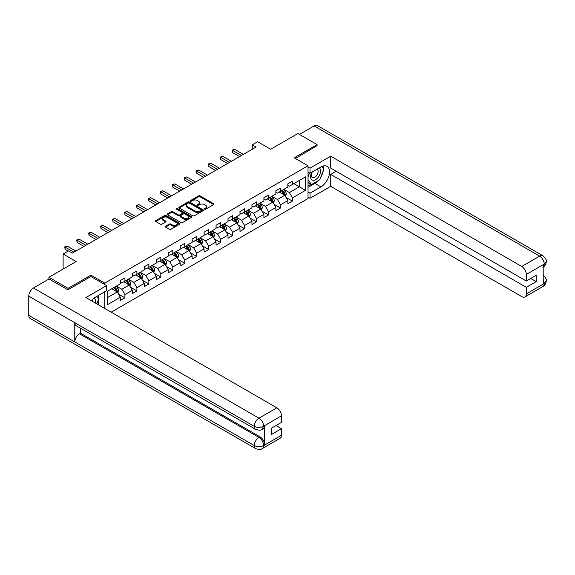 <?xml version="1.0" encoding="UTF-8"?>
<svg xmlns="http://www.w3.org/2000/svg" width="575" height="575" viewBox="0 0 575 575"><rect width="100%" height="100%" fill="white"/><g stroke="black" fill="none" stroke-linecap="round" stroke-linejoin="round"><path stroke-width="0.86" d="M204.571 209.228A0.748 0.431 0 0 0 205.627 209.228L213.627 204.607A1.064 0.618 0 0 0 213.936 204.175A1.064 0.618 0 0 0 213.627 203.737L200.078 195.917A1.064 0.618 0 0 0 198.569 195.917L190.569 200.531A0.748 0.431 0 0 0 191.626 201.142L192.661 200.546A3.407 1.969 0 0 1 197.477 200.546L198.605 201.193A3.407 1.969 0 0 1 199.604 202.587A3.407 1.969 0 0 1 198.605 203.974L197.57 204.578A0.748 0.431 0 0 0 198.627 205.182L199.662 204.585A3.407 1.969 0 0 1 204.477 204.585L205.606 205.239A3.407 1.969 0 0 1 206.605 206.626A3.407 1.969 0 0 1 205.606 208.021L204.571 208.617A0.748 0.431 0 0 0 204.571 209.228L204.571 208.617M165.521 226.255A1.064 0.618 0 0 0 165.205 226.687A1.064 0.618 0 0 0 165.521 227.125L169.323 229.317A1.064 0.618 0 0 0 170.825 229.317L179.709 224.193A1.064 0.618 0 0 0 180.018 223.754A1.064 0.618 0 0 0 179.709 223.323L166.161 215.496A1.064 0.618 0 0 0 164.651 215.496L155.768 220.627A1.064 0.618 0 0 0 155.458 221.059A1.064 0.618 0 0 0 155.768 221.497L160.36 224.149A1.064 0.618 0 0 0 161.862 224.149L165.665 221.95A1.064 0.618 0 0 0 165.981 221.519A1.064 0.618 0 0 0 165.665 221.08L163.393 219.765A2.846 1.646 0 0 1 162.56 218.601A2.846 1.646 0 0 1 164.313 217.084A2.846 1.646 0 0 1 167.418 217.443L176.338 222.59A2.846 1.646 0 0 1 177.172 223.754A2.846 1.646 0 0 1 175.418 225.271A2.846 1.646 0 0 1 172.313 224.918L170.825 224.056A1.064 0.618 0 0 0 169.323 224.056L165.521 226.255L165.521 227.125L169.323 224.947L169.323 224.056M317.077 145.935L317.077 144.605L297.9 133.529L270.667 149.256L257.629 141.723L252.26 144.821L256.098 147.042L72.313 253.144L68.483 250.93L63.113 254.028L63.113 269.086M90.958 276.568L90.958 275.152L68.102 288.348L48.925 277.279L76.152 261.553L63.113 254.028M90.958 275.152L104.765 283.123L308.02 165.772L308.02 198.54L111.205 312.175M317.077 144.605L294.22 157.802L308.02 165.772M192.733 215.798A1.064 0.618 0 0 0 194.242 215.798L203.126 210.673A1.064 0.618 0 0 0 203.435 210.234A1.064 0.618 0 0 0 203.126 209.803L189.57 201.976A1.064 0.618 0 0 0 188.068 201.976L179.184 207.108A1.064 0.618 0 0 0 178.868 207.539A1.064 0.618 0 0 0 179.184 207.978L192.733 215.798M176.884 209.386A0.748 0.431 0 0 1 177.639 209.494L191.403 217.436L182.534 222.561A1.064 0.618 0 0 1 181.024 222.561L167.476 214.734L167.476 213.864A1.064 0.618 0 0 0 167.16 214.303A1.064 0.618 0 0 0 167.476 214.734M167.476 213.864L171.278 211.672A1.064 0.618 0 0 1 172.78 211.672L178.279 214.842A1.064 0.618 0 0 0 179.788 214.842L182.304 213.39A1.064 0.618 0 0 0 182.62 212.951A1.064 0.618 0 0 0 182.304 212.52L176.583 209.214A0.748 0.431 0 0 1 177.639 208.61L191.417 216.559A1.064 0.618 0 0 1 191.727 216.998A1.064 0.618 0 0 1 191.417 217.429L191.417 216.559M48.925 279.048L48.925 277.279M68.102 288.348L68.102 289.678M104.765 308.452L104.765 291.755M104.765 284.539L104.765 283.123M118.529 294.127L124.933 297.828L124.933 294.594L132.3 290.339L132.3 293.573L136.9 290.914L136.9 287.687L144.26 283.432L144.26 286.666L148.868 284.007L148.868 280.772L156.228 276.525L156.228 279.759L160.835 277.1L160.835 273.865L168.195 269.618L168.195 272.852L172.795 270.192L172.795 266.958L180.162 262.71L180.162 265.938L184.762 263.285L184.762 260.051L192.129 255.803L192.129 259.03L196.729 256.378L196.729 253.144L204.089 248.889L204.089 252.123L208.696 249.464L208.696 246.237L216.056 241.982L216.056 245.216L220.656 242.557L220.656 239.329L228.023 235.074L228.023 238.309L232.623 235.649L232.623 232.415L239.991 228.167L239.991 231.402L244.591 228.742L244.591 225.508L251.951 221.26L251.951 224.494L256.558 221.835L256.558 218.601L263.918 214.353L263.918 217.58L268.525 214.928L268.525 211.693L275.885 207.438L275.885 210.673L280.485 208.021L280.485 204.786L287.852 200.531L287.852 203.766L292.452 201.106L292.452 197.879L305.49 190.347L305.49 176.884L299.359 180.428L299.359 186.803L305.49 190.347M124.933 297.828L120.333 300.481L120.333 297.246L107.295 304.779L107.295 291.317L120.333 283.784L120.333 280.557L124.933 277.897L124.933 281.132L132.3 276.877L132.3 273.643L136.9 270.99L136.9 274.225L144.26 269.97L144.26 266.735L148.868 264.083L148.868 267.31L156.228 263.062L156.228 259.828L160.835 257.176L160.835 260.403L168.195 256.155L168.195 252.921L172.795 250.262L172.795 253.496L180.162 249.248L180.162 246.014L184.762 243.354L184.762 246.589L192.129 242.341L192.129 239.107L196.729 236.447L196.729 239.682L204.089 235.427L204.089 232.199L208.696 229.54L208.696 232.774L216.056 228.519L216.056 225.285L220.656 222.633L220.656 225.867L228.023 221.612L228.023 218.378L232.623 215.726L232.623 218.953L239.991 214.705L239.991 211.471L244.591 208.811L244.591 212.046L251.951 207.798L251.951 204.563L256.558 201.904L256.558 205.138L263.918 200.891L263.918 197.656L268.525 194.997L268.525 198.231L275.885 193.976L275.885 190.749L280.485 188.09L280.485 191.324L287.852 187.069L287.852 183.842L292.452 181.183L292.452 184.417L305.49 176.884M123.704 281.836L129.231 285.027L121.864 289.275L116.344 286.091M120.333 282.016L121.864 282.9L124.933 281.132M121.864 289.275L124.933 294.594M129.231 285.027L132.3 290.339M135.671 274.929L141.198 278.12L133.831 282.368L128.311 279.184M132.3 275.109L133.831 275.993L136.9 274.225M133.831 282.368L136.9 287.687M141.198 278.12L144.26 283.432M147.638 268.022L153.158 271.213L145.798 275.461L140.278 272.277M144.26 268.202L145.798 269.086L148.868 267.31M145.798 275.461L148.868 280.772M153.158 271.213L156.228 276.525M159.606 261.115L165.126 264.299L157.766 268.554L152.238 265.363M156.228 261.294L157.766 262.178L160.835 260.403M157.766 268.554L160.835 273.865M165.126 264.299L168.195 269.618M171.573 254.208L177.093 257.392L169.726 261.647L164.206 258.455M168.195 254.38L169.726 255.271L172.795 253.496M169.726 261.647L172.795 266.958M177.093 257.392L180.162 262.71M183.533 247.3L189.06 250.484L181.693 254.739L176.173 251.548M180.162 247.473L181.693 248.357L184.762 246.589M181.693 254.739L184.762 260.051M189.06 250.484L192.129 255.803M195.5 240.386L201.027 243.577L193.66 247.832L188.14 244.641M192.129 240.566L193.66 241.45L196.729 239.682M193.66 247.832L196.729 253.144M201.027 243.577L204.089 248.889M207.467 233.479L212.987 236.67L205.627 240.918L200.1 237.734M204.089 233.658L205.627 234.542L208.696 232.774M205.627 240.918L208.696 246.237M212.987 236.67L216.056 241.982M219.434 226.572L224.954 229.763L217.594 234.011L212.067 230.827M216.056 226.751L217.594 227.635L220.656 225.867M217.594 234.011L220.656 239.329M224.954 229.763L228.023 235.074M231.394 219.664L236.922 222.856L229.554 227.103L224.034 223.912M228.023 219.844L229.554 220.728L232.623 218.953M229.554 227.103L232.623 232.415M236.922 222.856L239.991 228.167M243.362 212.757L248.889 215.941L241.522 220.196L236.002 217.005M239.991 212.93L241.522 213.821L244.591 212.046M241.522 220.196L244.591 225.508M248.889 215.941L251.951 221.26M255.329 205.85L260.849 209.034L253.489 213.289L247.969 210.098M251.951 206.022L253.489 206.914L256.558 205.138M253.489 213.289L256.558 218.601M260.849 209.034L263.918 214.353M267.296 198.943L272.816 202.127L265.456 206.382L259.929 203.191M263.918 199.115L265.456 199.999L268.525 198.231M265.456 206.382L268.525 211.693M272.816 202.127L275.885 207.438M279.263 192.028L284.783 195.22L277.416 199.467L271.896 196.283M275.885 192.208L277.416 193.092L280.485 191.324M277.416 199.467L280.485 204.786M284.783 195.22L287.852 200.531M293.832 183.619L299.359 186.803L289.383 192.56L283.863 189.376M287.852 185.301L289.383 186.185L292.452 184.417M289.383 192.56L292.452 197.879M252.26 144.821L252.26 149.256M107.295 297.692L117.264 291.935L111.744 288.743M117.264 291.935L120.333 297.246M286.048 197.412L292.452 201.106M274.081 204.319L280.485 208.021M262.114 211.226L268.525 214.928M250.154 218.133L256.558 221.835M238.187 225.048L244.591 228.742M226.219 231.955L232.623 235.649M214.252 238.862L220.656 242.557M202.292 245.769L208.696 249.464M190.325 252.677L196.729 256.378M178.358 259.584L184.762 263.285M166.391 266.491L172.795 270.192M154.423 273.405L160.835 277.1M142.463 280.312L148.868 284.007M130.496 287.22L136.9 290.914M204.873 209.329L205.606 208.905A3.407 1.969 0 0 0 206.605 207.518L206.605 206.626M199.604 202.587L199.604 203.471A3.407 1.969 0 0 1 198.605 204.865L197.872 205.289M213.612 204.614L200.078 196.801A1.064 0.618 0 0 0 198.569 196.801L190.871 201.243M203.126 209.803L203.126 210.673L189.57 202.86A1.064 0.618 0 0 0 188.068 202.86L179.199 207.985L179.184 207.108M201.243 210.543A0.748 0.431 0 0 0 201.243 209.932L189.347 203.061A0.748 0.431 0 0 0 188.291 203.061L187.198 203.694A3.407 1.969 0 0 0 186.199 205.088A3.407 1.969 0 0 0 187.198 206.475L195.335 211.169A3.407 1.969 0 0 0 200.15 211.169L201.243 210.543L201.243 211.428A0.748 0.431 0 0 0 201.458 211.126L201.458 210.234M186.199 205.088L186.199 205.972A3.407 1.969 0 0 0 187.198 207.359L187.198 206.475M201.243 211.428L200.15 212.06A3.407 1.969 0 0 1 195.335 212.06L187.198 207.359M167.49 214.741L171.278 212.556L171.278 211.672M182.62 212.951L182.62 213.835A1.064 0.618 0 0 1 182.304 214.274L179.788 215.733A1.064 0.618 0 0 1 178.279 215.733L172.78 212.556A1.064 0.618 0 0 0 171.278 212.556M183.986 218.133A2.846 1.646 0 0 0 187.083 218.493A2.846 1.646 0 0 0 188.844 216.976A2.846 1.646 0 0 0 188.011 215.812L184.87 213.993A1.064 0.618 0 0 0 183.36 213.993L180.838 215.452A1.064 0.618 0 0 0 180.528 215.884A1.064 0.618 0 0 0 180.838 216.322L183.986 218.133L183.986 219.025A2.846 1.646 0 0 0 187.083 219.377A2.846 1.646 0 0 0 188.844 217.86L188.844 216.976M180.528 215.884L180.528 216.775A1.064 0.618 0 0 0 180.838 217.206L180.838 216.322M183.986 219.025L180.838 217.206M177.172 223.754L177.172 224.638A2.846 1.646 0 0 1 175.418 226.162A2.846 1.646 0 0 1 172.313 225.803L170.825 224.947A1.064 0.618 0 0 0 169.323 224.947M162.56 218.601L162.56 219.492A2.846 1.646 0 0 0 163.393 220.649L163.393 219.765M165.665 221.08L165.665 221.95L163.393 220.649M179.695 224.2L166.161 216.38A1.064 0.618 0 0 0 164.651 216.38L155.782 221.504M285.387 196.269L286.3 193.969A2.875 1.66 -120 0 0 285.387 191.525L283.798 189.412M281.038 193.056L279.967 191.626M281.419 190.785L283.008 192.898A2.875 1.66 60 0 1 283.827 194.623L284.747 194.091A2.875 1.66 -120 0 0 283.928 192.366L282.347 190.253M281.621 190.67L283.382 193.013A1.466 0.848 60 0 1 283.647 193.459L284.747 194.091M241.443 155.494L232.645 150.42L234.564 149.313L243.362 154.388M239.531 156.601L232.645 152.634L232.645 150.42L232.228 150.176L234.564 149.313M232.645 152.634L232.228 150.176M311.916 172.162A7.051 4.068 120 0 0 313.123 180.298A7.051 4.068 120 0 0 319.492 175.26A7.051 4.068 120 0 0 319.319 167.886M312.311 171.932A4.83 2.789 120 0 0 312.297 177.531A4.83 2.789 120 0 0 313.001 177.747A4.83 2.789 120 0 0 317.414 174.189A4.83 2.789 120 0 0 317.12 169.172A4.83 2.789 120 0 0 317.105 169.165M322.014 166.412L323.897 169.093L319.757 179.767L311.478 184.546L308.02 182.225M311.478 184.546L308.02 179.637M308.02 176.884L309.537 172.982M95.163 302.91A7.051 4.068 120 0 0 94.235 297.987M92.92 301.616A4.83 2.789 120 0 0 92.424 299.632M96.772 296.369L98.699 299.108L96.852 303.88M318.234 180.643A12.204 7.044 120 0 1 314.848 183.396L320.908 186.897A12.204 7.044 120 0 0 328.878 176.144A12.204 7.044 120 0 0 327.01 166.362A12.204 7.044 120 0 0 320.908 166.966L310.018 173.255L310.018 168.159L330.726 156.206L521.719 266.469L539.623 256.134L314.123 125.939L299.431 134.421M320.908 186.897L310.018 193.186L310.018 198.274L330.726 186.322L330.726 174.405L526.319 287.327L526.319 293.926L544.338 283.432L543.195 283.964L543.195 264.924L544.23 264.105L526.319 274.44A6.512 3.759 -120 0 0 521.719 266.469M336.174 171.264L330.726 174.405M530.768 278.473L536.216 281.621L536.216 275.332L526.319 281.038L330.726 168.116L330.726 156.206M308.02 172.105L310.018 173.255M308.02 167.009L310.018 168.159M308.02 197.124L310.018 198.274M308.02 192.028L310.018 193.186M330.726 186.322L521.719 296.585A6.512 3.759 -120 0 0 524.968 296.908A6.512 3.759 -120 0 0 526.319 293.926M314.123 125.939A6.67 3.853 -60 0 1 317.457 125.609L542.965 255.803A6.67 3.853 -60 0 0 539.623 256.134A6.512 3.759 60 0 1 544.23 264.105M526.319 281.038L526.319 274.44M536.216 281.621L526.319 287.327M317.077 145.669L295.37 158.463M320.656 177.452A12.204 7.044 120 0 0 323.279 170.682M323.481 168.497A12.204 7.044 120 0 0 323.179 166.01M314.848 183.396L308.02 187.335M308.02 185.919L310.938 184.237M308.02 183.26L308.638 182.907M543.195 279.414L544.23 283.367M542.965 275.066C545.582 277.416 546.674 279.299 546.25 280.708L544.352 283.425M542.965 255.803C545.574 258.132 546.674 260.029 546.25 261.496L544.345 264.169M255.638 429.345A6.67 3.853 -60 0 1 254.258 426.334C257.327 427.807 260.389 427.8 263.451 426.298L262.229 429.338C261.136 430.445 258.937 430.452 255.638 429.345L76.152 325.723A6.67 3.853 -60 0 1 74.772 322.712L28.75 296.139A6.67 3.853 -60 0 1 33.465 287.974L49.076 278.961L67.872 289.807L90.879 276.525L106.605 285.603L106.605 290.698L95.709 296.98A12.204 7.044 120 0 0 91.439 300.761M106.605 285.603L85.891 297.562L276.884 407.826A6.512 3.759 60 0 1 281.484 415.797L281.484 422.395L271.587 428.109L271.587 434.398L281.484 428.684L281.484 435.282A6.512 3.759 60 0 1 280.14 438.258L262.229 448.601A6.512 3.759 -120 0 0 263.573 445.625L281.484 435.282M97.973 304.534L100.546 306.015M98.246 304.376L98.246 300.287M98.246 298.461L98.246 295.521M262.229 448.601C261.187 449.707 258.987 449.707 255.638 448.608L30.13 318.413A6.67 3.853 -60 0 1 28.75 315.359L74.772 341.931A6.67 3.853 -60 0 1 79.487 333.809L258.973 437.431L260.008 436.835A6.512 3.759 60 0 1 264.608 444.806L264.608 425.759A6.512 3.759 60 0 1 263.264 428.742L262.229 429.338M28.75 296.139L28.75 315.359M33.465 287.974L258.973 418.169A6.67 3.853 -60 0 0 254.258 426.334L74.772 322.712L74.772 341.931L254.258 445.553C257.32 447.034 260.382 447.034 263.458 445.553L263.573 445.625M281.484 428.684L276.036 425.536M80.522 328.246L80.522 333.205L260.008 436.835M80.522 333.205L79.487 333.809M273.42 203.176L274.332 200.876A2.875 1.66 -120 0 0 273.42 198.432L271.838 196.319M269.078 199.971L268 198.533M269.459 197.692L271.041 199.805A2.875 1.66 60 0 1 271.86 201.53L272.787 200.998A2.875 1.66 -120 0 0 271.961 199.273L270.379 197.16M269.661 197.577L271.414 199.92A1.466 0.848 60 0 1 271.68 200.366L272.787 200.998M261.46 210.083L262.373 207.791A2.875 1.66 -120 0 0 261.452 205.34L259.871 203.227M257.111 206.878L256.033 205.44M257.492 204.599L259.073 206.713A2.875 1.66 60 0 1 259.9 208.445L260.82 207.913A2.875 1.66 -120 0 0 259.993 206.181L258.412 204.068M257.693 204.484L259.447 206.827A1.466 0.848 60 0 1 259.713 207.273L260.82 207.913M229.482 162.402L220.685 157.327L222.597 156.22L231.394 161.295M227.563 163.516L220.685 159.541L220.685 157.327L220.261 157.083L222.597 156.22M220.685 159.541L220.261 157.083M217.515 169.316L208.718 164.234L210.637 163.127L219.434 168.209M215.596 170.423L208.718 166.448L208.718 164.234L208.294 163.99L210.637 163.127M208.718 166.448L208.294 163.99M249.493 216.991L250.405 214.698A2.875 1.66 -120 0 0 249.485 212.247L247.904 210.134M245.144 213.785L244.066 212.347M245.525 211.507L247.106 213.62A2.875 1.66 60 0 1 247.933 215.352L248.853 214.82A2.875 1.66 -120 0 0 248.026 213.088L246.445 210.975M245.726 211.392L247.48 213.735A1.466 0.848 60 0 1 247.746 214.18L248.853 214.82M237.525 223.905L238.438 221.605A2.875 1.66 -120 0 0 237.518 219.154L235.937 217.041M233.177 220.692L232.106 219.255M233.558 218.414L235.146 220.527A2.875 1.66 60 0 1 235.966 222.259L236.886 221.727A2.875 1.66 -120 0 0 236.066 219.995L234.478 217.882M233.759 218.299L235.52 220.642A1.466 0.848 60 0 1 235.786 221.088L236.886 221.727M225.558 230.812L226.471 228.512A2.875 1.66 -120 0 0 225.558 226.061L223.97 223.948M221.21 227.599L220.139 226.162M221.598 225.321L223.179 227.434A2.875 1.66 60 0 1 223.998 229.166L224.918 228.634A2.875 1.66 -120 0 0 224.099 226.902L222.518 224.789M221.792 225.206L223.553 227.549A1.466 0.848 60 0 1 223.819 227.995L224.918 228.634M205.548 176.223L196.751 171.142L198.67 170.035L207.467 175.116M203.629 177.33L196.751 173.355L196.751 171.142L196.327 170.897L198.67 170.035M196.751 173.355L196.327 170.897M193.581 183.13L184.783 178.049L186.702 176.942L195.5 182.023M191.669 184.237L184.783 180.263L184.783 178.049L184.367 177.804L186.702 176.942M184.783 180.263L184.367 177.804M181.621 190.037L172.823 184.956L174.735 183.849L183.533 188.931M179.702 191.144L172.823 187.17L172.823 184.956L172.399 184.719L174.735 183.849M172.823 187.17L172.399 184.719M213.598 237.719L214.511 235.419A2.875 1.66 -120 0 0 213.591 232.976L212.01 230.862M209.25 234.507L208.172 233.076M209.631 232.235L211.212 234.348A2.875 1.66 60 0 1 212.038 236.073L212.958 235.542A2.875 1.66 -120 0 0 212.132 233.817L210.551 231.703M209.832 232.113L211.586 234.463A1.466 0.848 60 0 1 211.852 234.909L212.958 235.542M169.654 196.945L160.856 191.87L162.775 190.763L171.573 195.838M167.735 198.052L160.856 194.084L160.856 191.87L160.432 191.626L162.775 190.763M160.856 194.084L160.432 191.626M201.631 244.627L202.544 242.327A2.875 1.66 -120 0 0 201.624 239.883L200.042 237.77M197.283 241.414L196.204 239.983M197.663 239.143L199.245 241.256A2.875 1.66 60 0 1 200.071 242.981L200.991 242.449A2.875 1.66 -120 0 0 200.165 240.724L198.583 238.611M197.865 239.028L199.618 241.371A1.466 0.848 60 0 1 199.884 241.816L200.991 242.449M157.687 203.852L148.889 198.778L150.808 197.671L159.606 202.745M155.768 204.959L148.889 200.991L148.889 198.778L148.465 198.533L150.808 197.671M148.889 200.991L148.465 198.533M189.664 251.534L190.577 249.234A2.875 1.66 -120 0 0 189.657 246.79L188.075 244.677M185.315 248.328L184.244 246.891M185.696 246.05L187.285 248.163A2.875 1.66 60 0 1 188.104 249.888L189.024 249.356A2.875 1.66 -120 0 0 188.205 247.631L186.616 245.518M185.897 245.935L187.651 248.278A1.466 0.848 60 0 1 187.924 248.723L189.024 249.356M145.719 210.766L136.922 205.685L138.841 204.578L147.638 209.659M143.8 211.873L136.922 207.898L136.922 205.685L136.505 205.44L138.841 204.578M136.922 207.898L136.505 205.44M177.697 258.441L178.609 256.148A2.875 1.66 -120 0 0 177.697 253.697L176.108 251.584M173.348 255.235L172.277 253.798M173.736 252.957L175.317 255.07A2.875 1.66 60 0 1 176.137 256.802L177.057 256.27A2.875 1.66 -120 0 0 176.237 254.538L174.656 252.425M173.93 252.842L175.691 255.185A1.466 0.848 60 0 1 175.957 255.631L177.057 256.27M133.752 217.673L124.955 212.592L126.874 211.485L135.671 216.567M131.84 218.78L124.955 214.806L124.955 212.592L124.538 212.347L126.874 211.485M124.955 214.806L124.538 212.347M165.729 265.355L166.642 263.055A2.875 1.66 -120 0 0 165.729 260.604L164.148 258.491M161.388 262.143L160.31 260.705M161.769 259.864L163.35 261.977A2.875 1.66 60 0 1 164.17 263.709L165.097 263.178A2.875 1.66 -120 0 0 164.27 261.445L162.689 259.332M161.97 259.749L163.724 262.092A1.466 0.848 60 0 1 163.99 262.538L165.097 263.178M121.792 224.581L112.995 219.499L114.907 218.392L123.704 223.474M119.873 225.688L112.995 221.713L112.995 219.499L112.571 219.255L114.907 218.392M112.995 221.713L112.571 219.255M153.769 272.262L154.682 269.963A2.875 1.66 -120 0 0 153.762 267.512L152.181 265.398M149.421 269.05L148.343 267.612M149.802 266.771L151.383 268.884A2.875 1.66 60 0 1 152.21 270.617L153.13 270.085A2.875 1.66 -120 0 0 152.303 268.353L150.722 266.239M150.003 266.656L151.757 268.999A1.466 0.848 60 0 1 152.023 269.445L153.13 270.085M109.825 231.488L101.028 226.406L102.947 225.299L111.744 230.381M107.906 232.595L101.028 228.62L101.028 226.406L100.603 226.162L102.947 225.299M101.028 228.62L100.603 226.162M141.802 279.17L142.715 276.87A2.875 1.66 -120 0 0 141.795 274.419L140.214 272.306M137.454 275.957L136.376 274.527M137.835 273.678L139.416 275.792A2.875 1.66 60 0 1 140.243 277.524L141.162 276.992A2.875 1.66 -120 0 0 140.336 275.267L138.755 273.154M138.036 273.563L139.79 275.914A1.466 0.848 60 0 1 140.056 276.352L141.162 276.992M97.858 238.395L89.06 233.313L90.979 232.207L99.777 237.288M95.939 239.502L89.06 235.534L89.06 233.313L88.636 233.076L90.979 232.207M89.06 235.534L88.636 233.076M129.835 286.077L130.748 283.777A2.875 1.66 -120 0 0 129.828 281.333L128.247 279.22M125.487 282.864L124.416 281.434M125.868 280.593L127.456 282.706A2.875 1.66 60 0 1 128.275 284.431L129.195 283.899A2.875 1.66 -120 0 0 128.376 282.174L126.788 280.061M126.069 280.471L127.83 282.821A1.466 0.848 60 0 1 128.096 283.267L129.195 283.899M85.891 245.302L77.093 240.228L79.012 239.121L87.81 244.195M83.979 246.409L77.093 242.442L77.093 240.228L76.676 239.983L79.012 239.121M77.093 242.442L76.676 239.983M117.868 292.984L118.781 290.684A2.875 1.66 -120 0 0 117.868 288.24L116.279 286.127M113.519 289.778L112.448 288.341M113.907 287.5L115.489 289.613A2.875 1.66 60 0 1 116.308 291.338L117.228 290.806A2.875 1.66 -120 0 0 116.409 289.081L114.827 286.968M114.102 287.385L115.862 289.728A1.466 0.848 60 0 1 116.128 290.174L117.228 290.806M73.931 252.209L65.133 247.135L67.045 246.028L75.843 251.103M68.173 251.103L65.133 249.349L65.133 247.135L64.709 246.891L67.045 246.028M65.133 249.349L64.709 246.891M205.606 208.905L205.606 208.021M197.57 205.182L197.57 204.578M198.605 204.865L198.605 203.974M190.569 201.142L190.569 200.531M198.569 196.801L198.569 195.917M200.078 196.801L200.078 195.917M213.627 204.607L213.627 203.737M188.068 202.86L188.068 201.976M189.57 202.86L189.57 201.976M195.335 212.06L195.335 211.169M200.15 212.06L200.15 211.169M172.78 212.556L172.78 211.672M178.279 215.733L178.279 214.842M179.788 215.733L179.788 214.842M182.304 214.274L182.304 213.39M177.639 209.494L177.639 208.61M170.825 224.947L170.825 224.056M172.313 225.803L172.313 224.918M155.768 221.497L155.768 220.627M164.651 216.38L164.651 215.496M166.161 216.38L166.161 215.496M179.709 224.193L179.709 223.323M284.496 195.054L286.285 194.027M283.928 192.366L285.387 191.525M281.879 193.545L283.008 192.898M546.25 280.729C546.178 283.281 545.057 285.229 542.879 286.566A6.512 3.759 -120 0 0 544.23 283.59M543.195 267.088L544.23 264.327M264.608 444.806L263.465 445.553M281.484 415.797L263.465 426.298M263.573 426.355L264.608 425.759M263.573 426.14A6.512 3.759 60 0 0 258.973 418.169L276.884 407.826M255.638 448.608A6.67 3.853 -60 0 1 254.258 445.553A6.67 3.853 -60 0 1 258.973 437.431C261.74 439.286 263.278 441.945 263.573 445.402M272.536 201.962L274.318 200.934M271.961 199.273L273.42 198.432M269.919 200.452L271.041 199.805M260.568 208.869L262.351 207.841M259.993 206.181L261.452 205.34M257.952 207.359L259.073 206.713M248.601 215.783L250.384 214.748M248.026 213.088L249.485 212.247M245.985 214.267L247.106 213.62M236.634 222.69L238.417 221.662M236.066 219.995L237.518 219.154M234.018 221.181L235.146 220.527M224.674 229.597L226.457 228.57M224.099 226.902L225.558 226.061M222.051 228.088L223.179 227.434M212.707 236.505L214.489 235.477M212.132 233.817L213.591 232.976M210.091 234.995L211.212 234.348M200.74 243.412L202.522 242.384M200.165 240.724L201.624 239.883M198.123 241.903L199.245 241.256M188.772 250.319L190.555 249.291M188.205 247.631L189.657 246.79M186.156 248.81L187.285 248.163M176.805 257.233L178.595 256.198M176.237 254.538L177.697 253.697M174.189 255.717L175.317 255.07M164.845 264.141L166.628 263.106M164.27 261.445L165.729 260.604M162.229 262.624L163.35 261.977M152.878 271.048L154.661 270.02M152.303 268.353L153.762 267.512M150.262 269.538L151.383 268.884M140.911 277.955L142.693 276.927M140.336 275.267L141.795 274.419M138.295 276.446L139.416 275.792M128.944 284.862L130.726 283.834M128.376 282.174L129.828 281.333M126.327 283.353L127.456 282.706M116.984 291.769L118.766 290.742M116.409 289.081L117.868 288.24M114.36 290.26L115.489 289.613M524.968 296.908L542.879 286.566M546.25 261.517C546.164 264.04 545.043 265.973 542.879 267.303"/></g></svg>
